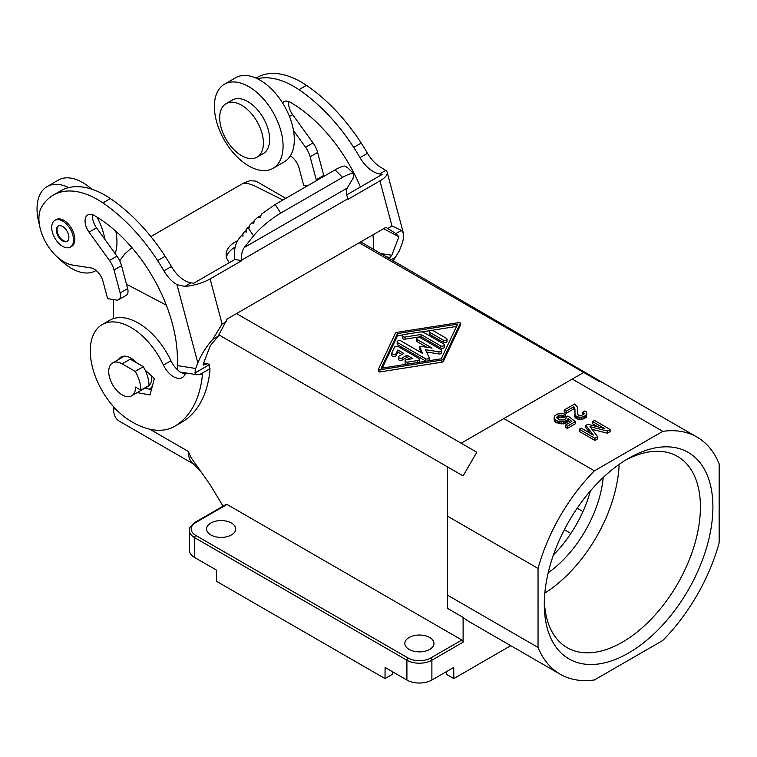 <?xml version="1.0" encoding="UTF-8"?>
<svg xmlns="http://www.w3.org/2000/svg" width="757" height="757" viewBox="0 0 757 757"><rect width="100%" height="100%" fill="white"/><g stroke="black" fill="none" stroke-linecap="round" stroke-linejoin="round"><path stroke-width="1.14" d="M592.532 421.583L594.491 420.447L610.095 429.465L607.369 431.045L589.996 426.645L597.614 436.675L594.879 438.256L579.266 429.238L581.215 428.112L593.318 435.095L585.899 425.406L587.848 424.28L604.635 428.566L592.532 421.583L592.532 423.74L597.926 426.853M564.23 419.917L565.99 418.46L565.99 417.107L567.939 415.981L575.358 421.611L567.353 426.229L565.403 425.103L571.847 421.384L568.138 418.564L566.965 420.372L563.454 421.725L558.571 421.384L555.449 420.031L554.086 417.665L554.872 415.64L557.795 413.947L562.669 413.615L565.403 414.287L563.653 415.527L558.571 415.527L556.821 417.665L559.158 419.917L564.23 419.917M564.23 410.01L564.23 412.168L566.189 413.294L573.797 408.903L574.582 409.802L574.582 407.635L573.797 406.736L566.189 411.136L564.23 410.01L574.582 404.03L577.307 406.963L577.506 413.833L577.705 409.669M573.797 408.903L573.797 406.736M447.501 516.16L447.501 608.373L463.114 617.39A136.885 79.031 -60 0 0 469.605 621.923L560.161 674.203A136.885 79.031 -60 0 0 594.396 679.966L662.801 640.469A136.885 79.031 120 0 0 719.15 542.873L719.15 463.88A136.885 79.031 120 0 0 697.046 437.111A136.885 79.031 120 0 0 662.801 431.348L594.396 470.845A136.885 79.031 120 0 0 538.047 568.441L447.501 516.16L447.501 466.889L463.114 475.898L219.151 335.01M577.506 413.833L578.868 415.3L581.603 415.527L584.139 413.615L582.776 412.149L584.924 410.909L586.486 412.035L586.874 414.06L584.338 416.426L581.404 417.221L577.894 416.993L575.159 415.413L574.582 407.635M510.757 645.683L453.803 678.575L453.717 667.447L431.887 680.041A17.666 10.201 180 0 1 406.906 680.041L385.086 667.447L385.001 678.575L216.502 581.291L216.417 570.059L194.587 557.464A17.666 10.201 180 0 1 189.411 550.254L189.411 530.42C188.54 528.831 190.386 526.162 194.956 522.396A1.769 1.022 60 0 1 195.836 522.491L227.062 504.465A1.769 1.022 -120 0 0 226.173 504.37L194.956 522.396M574.582 409.802L575.027 411.685M574.97 411.155L574.97 408.988M554.086 417.665L554.285 420.618L555.449 422.198L561.117 423.882L561.117 421.725M559.745 423.778L559.745 421.611M574.771 414.287L574.771 416.454L575.159 417.58L575.159 415.413M140.878 390.167A26.495 15.301 -120 0 0 135.21 371.394L143.328 366.71A26.495 15.301 -120 0 1 148.997 385.483L140.878 390.167L135.579 387.101A18.991 10.967 60 0 1 131.642 395.797A18.991 10.967 60 0 1 122.151 394.861A18.991 10.967 60 0 1 109.746 378.122A18.991 10.967 60 0 1 112.651 362.906A18.991 10.967 60 0 1 122.151 363.852L135.21 371.394M560.161 674.203A136.885 79.031 -60 0 1 538.047 647.434L538.047 568.441M447.501 595.153L538.047 647.434M548.21 572.775A88.314 50.993 120 0 0 603.225 477.478M619.15 464.382A110.39 63.739 -60 0 1 544.832 593.11M553.452 554.909A88.314 50.993 120 0 0 590.384 490.952M566.189 413.294L566.189 411.136M575.159 417.58L577.894 419.151L577.894 416.993M576.72 418.706L576.72 416.539M153.974 377.98A22.076 12.746 60 0 1 153.964 380.137M152.384 386.051A22.076 12.746 60 0 1 149.422 389.098A22.076 12.746 60 0 1 149.347 389.145L144.663 388.275M606.622 384.906L583.704 372.463L503.85 418.564L594.396 470.845M503.85 418.564L461.174 443.205L476.787 452.222L463.114 475.898M385.001 678.575L392.438 674.279L392.476 671.714M561.117 423.882L564.817 423.551L564.817 421.384M563.454 423.882L563.454 421.725M557.313 418.64L559.943 417.353L559.943 415.186M558.571 417.694L558.571 415.527M446.327 671.714L446.365 674.279L453.803 678.575M558.571 423.551L558.571 421.384M122.151 363.852L130.27 359.159L143.328 366.71M409.092 649.402A14.572 8.412 0 0 0 413.767 651.209A14.572 8.412 0 0 0 433.969 643.45A14.572 8.412 0 0 0 429.702 637.498A14.572 8.412 0 0 0 413.824 635.681A14.572 8.412 0 0 0 404.825 643.45A14.572 8.412 0 0 0 409.092 649.402M210.825 534.925A14.572 8.412 0 0 0 226.703 536.751A14.572 8.412 0 0 0 235.701 528.982A14.572 8.412 0 0 0 231.434 523.03A14.572 8.412 0 0 0 215.556 521.204A14.572 8.412 0 0 0 206.557 528.982A14.572 8.412 0 0 0 210.825 534.925M463.114 617.39L463.114 642.191A1.769 1.022 -120 0 0 461.865 640.025L227.062 504.465M577.894 419.151L583.164 419.037L583.164 416.88M581.404 419.378L581.404 417.221M557.01 423.097L557.01 420.93M555.449 422.198L555.449 420.031M201.778 472.737L193.026 463.606A28.264 16.313 -60 0 1 188.342 451.465L190.934 457.436L209.982 484.527L223.088 506.159M113.408 406.509L113.408 408.193A28.264 16.313 120 0 0 119.256 421.138L193.555 464.032M565.99 418.46L565.99 417.107M285.815 198.325L255.98 181.141L250.028 180.677L243.394 183.166L247.435 183.298L254.447 185.787L282.9 200.009M359.187 242.77L599.317 381.471M625.414 460.218A110.39 63.739 -60 0 1 677.553 456.452A110.39 63.739 -60 0 1 700.414 506.982A110.39 63.739 -60 0 1 652.231 618.081A110.39 63.739 -60 0 1 567.163 647.651A110.39 63.739 -60 0 1 544.359 600.623M564.817 423.551L566.965 422.538L568.138 420.731L570.229 422.321M559.943 417.353L563.653 417.694L565.403 416.454L565.403 414.287M565.403 425.103L565.403 427.27L567.353 428.396L575.358 423.778L575.358 421.611M582.776 412.149L582.776 414.306L583.42 414.685M583.164 419.037L586.287 417.239L586.874 414.06M585.899 425.406L585.899 427.573L590.346 433.382M592.031 429.323L607.369 433.203L610.095 431.632L610.095 429.465M579.266 429.238L579.266 431.405L594.879 440.413L597.614 438.842L597.614 436.675M572.254 379.077L662.801 431.348M554.673 421.299L554.673 419.132M554.285 420.618L554.285 418.46M150.406 389.335A28.7 16.569 60 0 1 149.621 388.984M584.338 418.593L584.338 416.426M166.332 305.185L126.476 284.206M113.408 299.573L113.408 318.612M585.502 417.911L585.502 415.754M579.843 419.378L579.843 417.221M565.99 423.097L565.99 420.93M586.287 417.239L586.287 415.073M575.945 418.252L575.945 416.095M712.905 506.982A119.228 68.83 -60 0 1 628.603 653.007A119.228 68.83 -60 0 1 544.292 604.332A119.228 68.83 -60 0 1 628.603 458.307A119.228 68.83 -60 0 1 712.905 506.982M607.369 433.203L607.369 431.045M583.552 414.552L583.552 412.593M378.528 369.331L378.528 371.157A1.107 0.634 0 0 0 379.882 371.942L441.842 362.196A2.205 1.277 0 0 0 443.384 361.297L460.275 325.529A1.107 0.634 0 0 0 460.275 325.198M237.566 240.745A30.914 17.846 0 0 0 226.125 254.607A30.914 17.846 0 0 0 229.418 262.613M243.3 183.222L150.861 236.581M476.787 452.222L236.544 313.587M397.539 333.563L457.635 324.11L441.255 358.799L381.159 368.262L397.539 333.563L397.539 335.73L402.913 334.878M460.275 323.362A1.107 0.634 0 0 0 458.922 322.586L396.961 332.332A2.205 1.277 0 0 0 395.409 333.231L378.528 369A1.107 0.634 0 0 0 379.882 369.785L441.842 360.029A2.205 1.277 0 0 0 443.384 359.14L460.275 323.362L460.275 325.529M421.479 331.954L429.9 330.629M432.058 330.298L456.537 326.437M382.266 368.082L397.539 335.73M429.276 331.528L429.276 333.686A2.205 1.277 0 0 0 429.919 334.585L443.224 342.268A2.205 1.277 0 0 0 445.636 342.552A2.205 1.277 0 0 0 446.999 341.369L446.999 339.202A2.205 1.277 0 0 0 446.346 338.303L433.042 330.62A2.205 1.277 0 0 0 430.638 330.345A2.205 1.277 0 0 0 429.276 331.528A2.205 1.277 0 0 0 429.919 332.427L443.224 340.111A2.205 1.277 0 0 0 445.636 340.385A2.205 1.277 0 0 0 446.999 339.202M402.289 335.767L402.289 337.934A2.205 1.277 0 0 0 405.061 339.164L421.015 336.657L440.583 347.955A2.205 1.277 0 0 0 442.987 348.229A2.205 1.277 0 0 0 444.35 347.056L444.35 344.889A2.205 1.277 0 0 0 443.706 343.99L424.138 332.692A4.419 2.545 0 0 0 419.87 332.03L403.916 334.537A2.205 1.277 0 0 0 402.289 335.767A2.205 1.277 0 0 0 405.061 337.007L421.015 334.49L440.583 345.798A2.205 1.277 0 0 0 442.987 346.072A2.205 1.277 0 0 0 444.35 344.889M426.579 352.033L438.861 353.935L438.861 351.768A2.205 1.277 0 0 0 441.643 350.538A2.205 1.277 0 0 0 441 349.639L420.551 337.83A2.205 1.277 0 0 0 418.148 337.556A2.205 1.277 0 0 0 416.785 338.739A2.205 1.277 0 0 0 417.429 339.638L432.048 348.078L421.1 346.384A1.107 0.634 0 0 0 419.747 347.16L422.68 353.481L400.926 340.924A2.205 1.277 0 0 0 398.523 340.65A2.205 1.277 0 0 0 397.16 341.823L397.16 343.99A2.205 1.277 0 0 0 397.803 344.889L425.387 360.815A2.205 1.277 0 0 0 426.371 361.146M419.747 348.996A1.107 0.634 0 0 0 419.747 349.327L421.308 352.696M416.785 338.739L416.785 340.896A2.205 1.277 0 0 0 417.429 341.804L426.929 347.283M438.861 353.935A2.205 1.277 0 0 0 441.643 352.705L441.643 350.538M428.528 360.805A2.205 1.277 0 0 0 429.153 359.916L429.153 357.749A2.205 1.277 0 0 0 429.077 357.418L425.5 349.706L438.861 351.768M391.88 354.986A2.205 1.277 0 0 0 391.804 355.317A2.205 1.277 0 0 0 393.725 356.585A2.205 1.277 0 0 0 396.148 355.648L397.822 352.109L397.822 349.942L403.784 353.396L399.1 356.093A2.205 1.277 0 0 0 398.456 357.001L398.456 359.159A2.205 1.277 0 0 0 399.819 360.341A2.205 1.277 0 0 0 402.222 360.067L406.906 357.361L406.906 355.194L412.877 358.638L406.746 359.603A2.205 1.277 0 0 0 405.109 360.843L405.109 363A2.205 1.277 0 0 0 406.746 364.231M406.906 357.361L409.934 359.102M397.822 352.109L401.91 354.475M418.706 362.348A2.205 1.277 0 0 0 419.34 361.458L419.34 359.291A2.205 1.277 0 0 0 418.697 358.392L398.248 346.592A2.205 1.277 0 0 0 394.558 347.16L391.88 352.828A2.205 1.277 0 0 0 391.804 353.159A2.205 1.277 0 0 0 393.725 354.418A2.205 1.277 0 0 0 396.148 353.491L397.822 349.942M421.015 336.657L421.015 334.49M397.16 341.823A2.205 1.277 0 0 0 397.803 342.722L425.387 358.648A2.205 1.277 0 0 0 427.79 358.932A2.205 1.277 0 0 0 429.153 357.749M398.456 357.001A2.205 1.277 0 0 0 399.819 358.175A2.205 1.277 0 0 0 402.222 357.9L406.906 355.194M405.109 360.843A2.205 1.277 0 0 0 407.891 362.073L417.703 360.521A2.205 1.277 0 0 0 419.34 359.291M151.731 375.983A18.991 10.967 60 0 1 147.88 386.42L131.642 395.797M131.888 247.605L124.848 253.813L119.72 260.805M594.879 440.413L594.879 438.256M557.01 418.233L557.01 416.88M562.281 417.353L562.281 415.186M561.306 417.239L561.306 415.073M563.653 417.694L563.653 415.527M557.597 418.252L557.597 416.095M583.94 414.174L583.94 413.048M568.138 420.731L568.138 418.564M567.75 421.63L567.75 419.473M566.965 422.538L566.965 420.372M567.353 428.396L567.353 426.229M346.715 194.899L382.276 174.365L379.617 173.949A26.495 15.301 -120 0 1 360.001 157.636A139.638 80.621 -120 0 0 353.718 147.397A139.629 80.611 -120 0 0 298.977 89.695A88.314 50.993 -120 0 0 257.352 78.728A48.571 28.047 60 0 1 282.541 102.905A48.571 28.047 60 0 1 292.249 124.848A48.571 28.047 60 0 1 293.508 130.564A48.571 28.047 60 0 1 290.291 155.933A48.571 28.047 60 0 1 284.263 161.847L273.022 168.338A48.571 28.047 60 0 1 216.455 121.205A48.571 28.047 60 0 1 224.451 84.207A48.571 28.047 60 0 1 281.008 131.34A48.571 28.047 60 0 1 273.022 168.338M360.408 186.988A117.562 67.875 -120 0 0 290.518 102.394A13.248 7.646 -120 0 0 283.884 101.722A13.248 7.646 -120 0 0 282.541 102.905M373.466 249.308A117.562 67.875 -120 0 0 372.946 234.831M102.186 324.592L109.68 320.268A57.409 33.147 -120 0 1 170.931 360.758L163.436 365.082A57.409 33.147 -120 0 0 102.186 324.592A57.409 33.147 -120 0 0 92.78 368.451A57.409 33.147 -120 0 0 127.564 419.104A84.424 48.741 -120 0 0 174.668 426.333L182.163 422.009A84.424 48.741 -120 0 0 183.014 421.498A139.638 80.621 -120 0 0 209.963 370.154L209.244 364.732L207.825 363.72L203.33 365.044L203.198 364.155L210.323 345.656L218.205 336.193L227.195 318.981L385.919 227.346L395.902 233.601L398.92 236.771L391.795 255.27L389.987 257.437L386.515 256.888M234.784 259.519L193.688 283.25L191.019 282.825L184.84 286.392A23.846 8.232 165.1 0 0 210.096 278.945L241.824 260.626L241.757 260.039C241.199 254.731 242.07 250.539 244.36 247.454L253.567 235.805L247.823 227.479L246.12 229.636L246.271 232.049L244.587 231.576L242.883 233.733L243.035 236.146L241.351 235.673L238.89 238.796C235.115 243.868 233.752 250.775 234.784 259.519L241.824 260.626M398.92 236.771L383.562 228.699M191.019 282.825A26.495 15.301 -120 0 1 171.404 266.521A139.638 80.621 -120 0 0 165.121 256.273A139.629 80.611 -120 0 0 110.39 198.571A88.314 50.993 -120 0 0 68.764 187.613A88.314 50.993 -120 0 0 60.797 190.783L53.302 195.117A88.314 50.993 -120 0 0 41.512 207.257A35.324 20.392 -120 0 0 45.269 241.474A35.324 20.392 -120 0 0 72.435 265.026L91.001 267.95A13.248 7.646 -120 0 1 102.999 281.339L107.626 298.665L116.427 300.046A8.829 5.1 -120 0 0 118.707 299.687A8.829 5.1 -120 0 0 120.155 292.959L114.023 269.975A17.666 10.201 -120 0 0 109.453 260.455L89.042 232.162A13.248 7.646 -120 0 1 87.793 214.931A13.248 7.646 -120 0 1 94.436 215.603A117.562 67.875 -120 0 1 177.252 365.584L195.703 368.479L194.946 372.983L195.609 374.157L197.984 374.819L201.987 373.532M360.001 157.636L367.486 153.311A26.495 15.301 -120 0 0 380.563 167.146L385.786 170.382A23.846 8.232 -14.9 0 1 387.149 172.246A23.846 8.232 -14.9 0 1 379.948 180.876L348.22 199.195L348.002 198.703C346.081 194.18 345.826 190.632 347.236 188.067L353.036 178.378L353.916 173.949L346.413 166.464L346.829 167.306L344.766 166.001C342.628 166.114 339.401 167.411 335.067 169.89L275.198 204.456L261.477 214.08L260.323 217.25L257.598 217.382L260.947 215.442M218.205 336.193L212.641 339.41L222.123 324.072L210.096 278.945M212.641 339.41C206.065 346.895 201.135 354.73 197.851 362.915L195.703 368.479M163.436 365.082A17.666 10.201 -120 0 0 182.286 377.544A17.666 10.201 -120 0 0 185.512 372.974M174.668 426.333A84.424 48.741 -120 0 0 175.52 425.822A139.638 80.621 -120 0 0 202.469 374.478L200.444 374.166M145.174 370.173L154.437 378.386L149.99 394.974L137.178 392.599M137.405 363.284L134.528 360.729A19.871 11.469 -120 0 0 120.959 357.096A19.871 11.469 -120 0 0 118.471 359.556M151.447 389.533L149.347 389.145M170.931 360.758A17.666 10.201 -120 0 0 177.98 370.22M180.734 372.226A17.666 10.201 -120 0 0 185.191 373.939M92.704 214.789A13.248 7.646 -120 0 0 96.536 227.838L116.947 256.131L109.453 260.455M171.404 266.521L163.909 270.845A26.495 15.301 -120 0 0 176.987 284.679L184.84 286.392M163.909 270.845A139.638 80.621 -120 0 0 157.626 260.607A139.629 80.611 -120 0 0 102.895 202.904A88.314 50.993 -120 0 0 53.302 195.117M70.363 247.094L71.612 246.375A15.452 8.923 -120 0 0 74.158 234.604A15.452 8.923 -120 0 0 56.16 219.606L54.911 220.325A15.452 8.923 -120 0 0 52.365 232.106A15.452 8.923 -120 0 0 70.363 247.094A15.452 8.923 -120 0 0 72.909 235.323A15.452 8.923 -120 0 0 54.911 220.325M56.775 232.796A8.829 5.1 -120 0 0 67.051 241.36A8.829 5.1 -120 0 0 68.509 234.632A8.829 5.1 -120 0 0 58.223 226.069A8.829 5.1 -120 0 0 56.775 232.796M58.544 225.908A8.829 5.1 -120 0 0 57.4 232.427A8.829 5.1 -120 0 0 67.354 241.161M197.038 374.781L179.759 371.971L177.81 369.851L177.252 365.584M210.011 368.697L201.362 373.693L202.469 374.478M367.486 153.311A139.638 80.621 -120 0 0 361.212 143.064A139.629 80.611 -120 0 0 306.471 85.361A88.314 50.993 -120 0 0 256.878 77.574L255.989 78.094M395.902 233.601L401.475 230.393L403.377 233.118C404.087 235.995 403.434 240.083 401.428 245.382L399.28 250.946L393.214 260.787M288.786 101.58A13.248 7.646 -120 0 0 292.628 114.629L313.038 142.922A17.666 10.201 -120 0 1 317.609 152.441L323.741 175.416A8.829 5.1 -120 0 1 323.939 176.315M307.172 185.995L303.708 185.456L299.091 168.13A13.248 7.646 -120 0 0 290.291 155.933M316.445 180.639A8.829 5.1 -120 0 0 316.246 179.75L323.741 175.416M293.508 130.564L305.544 147.246A17.666 10.201 -120 0 1 310.115 156.765L316.246 179.75M388.776 258.203L389.987 257.437M401.475 230.393L391.984 226.002L387.877 228.377M253.567 235.805C260.711 227.346 269.747 219.785 280.677 213.114L342.571 177.384C348.665 173.93 352.44 172.785 353.916 173.949M248.4 227.639L249.526 227.942L249.479 225.472L251.731 222.993L253.832 223.22L254.21 220.505L257.598 217.382M251.731 222.993L254.04 221.659M249.488 226.523L247.823 227.479M246.186 230.658L244.587 231.576M242.95 234.755L241.351 235.673M116.947 256.131A17.666 10.201 -120 0 1 121.517 265.65L127.649 288.625L120.155 292.959M118.707 299.687L126.201 295.353A8.829 5.1 -120 0 0 127.649 288.625M104.92 239.449A48.571 28.047 -120 0 0 103.662 233.733A48.571 28.047 -120 0 0 97.076 217.183M91.673 189.146A48.571 28.047 -120 0 0 58.336 180.109L47.095 186.6A48.571 28.047 -120 0 0 39.109 223.599A48.571 28.047 -120 0 0 39.44 224.82M68.764 187.613A48.571 28.047 -120 0 0 47.095 186.6M58.743 258.251A48.571 28.047 -120 0 0 95.666 270.732A48.571 28.047 -120 0 0 96.111 270.467L95.666 270.732M115.168 253.652A48.571 28.047 -120 0 0 115.83 231.235M224.451 84.207L235.692 77.716A48.571 28.047 60 0 1 257.352 78.728M226.097 103.652L232.342 100.047A30.914 17.846 60 0 1 268.338 130.043A30.914 17.846 60 0 1 263.256 153.586L257.011 157.191A30.914 17.846 60 0 1 221.016 127.195A30.914 17.846 60 0 1 226.097 103.652A30.914 17.846 60 0 1 262.092 133.648A30.914 17.846 60 0 1 257.011 157.191M235.181 247.037A30.914 17.846 0 0 0 226.438 257.125M194.587 557.464L194.587 537.631A17.666 10.201 180 0 1 189.411 530.42M577.137 508.269L582.966 511.581M564.343 529.73L570.892 533.448M461.865 640.025L430.638 658.051A15.897 9.179 180 0 1 408.155 658.051L195.836 535.464A15.897 9.179 180 0 1 195.836 522.491M406.906 680.041L406.906 660.218L194.587 537.631A1.769 1.022 -60 0 1 195.836 535.464M188.342 451.465L149.754 429.181M116.871 410.199L113.408 408.193M430.638 658.051A1.769 1.022 60 0 1 431.887 660.218A17.666 10.201 180 0 1 406.906 660.218A1.769 1.022 -60 0 1 408.155 658.051M431.887 680.041L431.887 660.218L463.114 642.191M429.919 334.585L429.919 332.427M443.224 342.268L443.224 340.111M405.061 339.164L405.061 337.007M440.583 347.955L440.583 345.798M425.387 360.815L425.387 358.648M397.803 344.889L397.803 342.722M417.429 341.804L417.429 339.638M419.747 349.327L419.747 347.16M417.703 362.508L417.703 360.521M407.891 364.051L407.891 362.073M396.148 355.648L396.148 353.491M402.222 360.067L402.222 357.9M443.384 361.297L443.384 359.14M441.842 362.196L441.842 360.029M379.882 371.942L379.882 369.785M391.795 255.27L380.733 253.529M226.239 321.697L222.123 324.072M379.948 180.876L391.984 226.002M348.002 198.703L241.757 260.039M209.244 364.732L194.946 372.983M96.536 227.838L89.042 232.162M176.987 284.679L197.851 362.915M183.014 421.498L175.52 425.822M203.888 364.874L203.084 364.751M298.977 89.695L306.471 85.361M310.115 156.765L317.609 152.441M305.544 147.246L313.038 142.922M289.458 116.455L292.628 114.629M391.255 259.651L396.006 256.897M379.617 173.949L385.786 170.382M353.718 147.397L361.212 143.064M347.236 188.067L244.36 247.454M280.677 213.114L275.198 204.456M342.571 177.384L335.067 169.89M165.121 256.273L157.626 260.607M110.39 198.571L102.895 202.904M121.517 265.65L114.023 269.975M151.949 387.641L149.422 389.098M606.556 384.868L360.72 241.89M606.499 384.83L697.046 437.111M124.328 356.168L112.651 362.906M419.709 349.157L419.709 346.999M391.804 355.317L391.804 353.159M378.481 371.327L378.481 369.17M460.313 325.359L460.313 323.201M207.825 363.72L203.614 363.067M387.149 172.246L403.377 233.118"/></g></svg>
